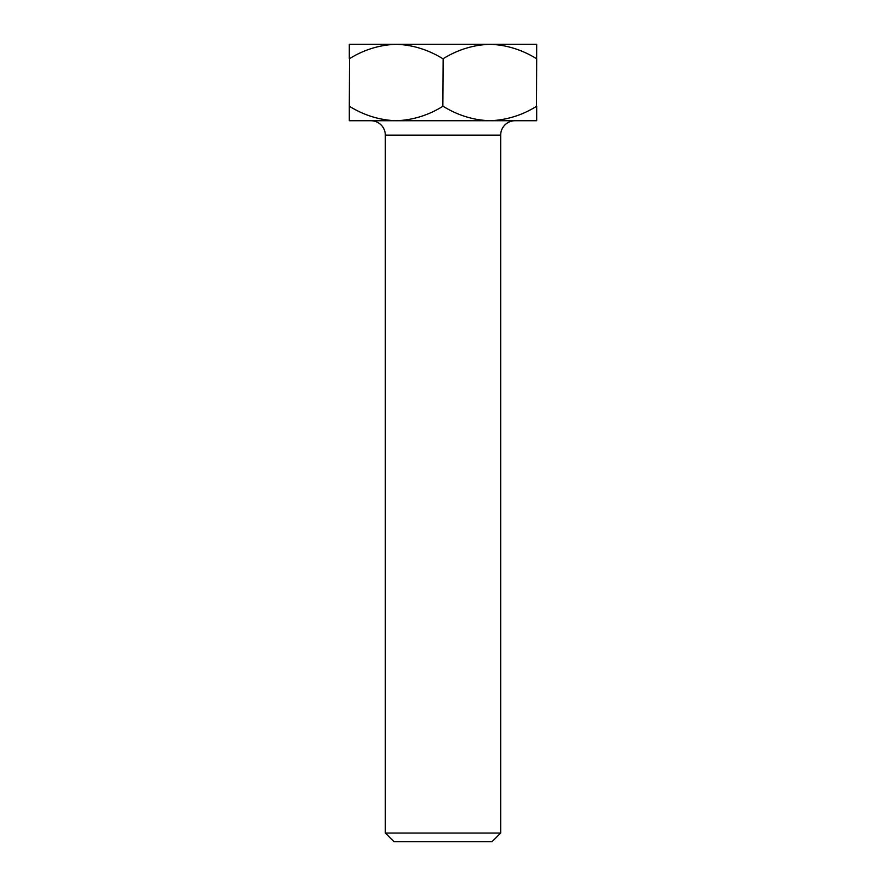 <?xml version="1.0" encoding="UTF-8"?>
<svg xmlns="http://www.w3.org/2000/svg" width="886" height="886" viewBox="0 0 886 886"><rect width="100%" height="100%" fill="white"/><g stroke="black" fill="none" stroke-linecap="round" stroke-linejoin="round"><path stroke-width="1.33" d="M492.029 841.7L393.971 841.7L385.321 833.05L500.679 833.05L492.029 841.7M500.679 833.05L500.679 135.148A14.42 14.42 0 0 1 515.098 120.729M500.679 135.148L385.321 135.148A14.42 14.42 0 0 0 370.902 120.729M349.416 58.72L349.272 106.309L349.416 58.72C363.969 49.705 379.54 44.898 396.142 44.3L536.728 44.3L536.584 106.309L536.728 58.72M385.321 135.148L385.321 833.05M443.144 58.72L442.856 106.309L443.144 58.72C457.685 49.705 473.268 44.898 489.858 44.3C506.271 44.843 521.843 49.649 536.584 58.72M349.272 58.72L349.272 44.3L396.142 44.3C412.544 44.843 428.115 49.649 442.856 58.72M442.856 106.309C428.315 115.324 412.732 120.131 396.142 120.729L349.272 120.729L349.272 106.309M536.728 106.309L536.728 120.729L396.142 120.729C379.729 120.175 364.157 115.368 349.416 106.309M536.584 106.309C522.031 115.324 506.46 120.131 489.858 120.729C473.456 120.175 457.885 115.368 443.144 106.309"/></g></svg>
